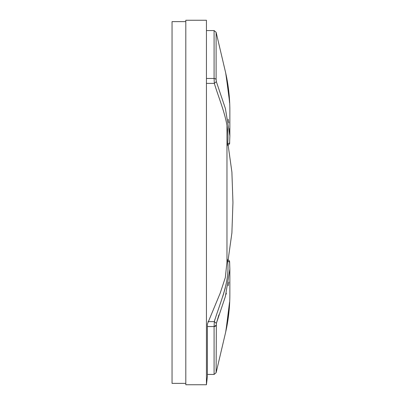<?xml version="1.0" encoding="UTF-8"?>
<svg xmlns="http://www.w3.org/2000/svg" width="405" height="405" viewBox="0 0 405 405"><rect width="100%" height="100%" fill="white"/><g stroke="black" fill="none" stroke-linecap="round" stroke-linejoin="round"><path stroke-width="0.61" d="M206.439 30.567L214.083 30.567L214.083 78.469L214.321 83.379L216.351 81.663L216.118 79.714A2.066 1.488 0 0 0 214.083 78.469L206.439 78.469M229.615 142.808L229.858 135.948L229.61 142.879L227.549 144.195C227.509 145.496 227.488 145.527 227.483 144.291M229.807 132.896L229.544 128.552M228.85 122.892L228.187 119.197M214.083 30.567L216.118 32.289L225.428 71.832C228.364 84.554 229.843 97.418 229.858 110.423L229.858 135.948L225.398 108.555L216.351 81.663M225.975 74.409L225.965 74.409C225.651 72.829 225.651 72.829 225.975 74.409L229.681 102.779M225.752 73.315L225.813 73.604M225.762 73.432C225.322 71.331 225.322 71.331 225.762 73.432C225.322 71.331 225.322 71.331 225.762 73.432L228.916 95.727L229.549 102.779M227.483 260.709C227.488 259.473 227.509 259.504 227.549 260.805L229.615 262.192L229.858 269.107M214.868 319.54L214.321 321.621L214.083 326.531L214.083 374.433L216.118 372.711L225.428 333.168C228.364 320.446 229.843 307.582 229.858 294.577L229.858 269.052L225.398 296.44L216.351 323.337L216.118 372.711M226.977 259.797L227.514 259.797C229.407 260.01 229.827 262.07 229.61 262.121L229.615 262.192M228.85 282.108L228.187 285.803M226.37 293.205L226.025 294.384M224.4 299.487L223.195 302.94M218.908 314.822L216.351 323.337L214.321 321.621L207.998 321.621M225.762 331.568C225.322 333.669 225.322 333.669 225.762 331.568C225.322 333.669 225.322 333.669 225.762 331.568L228.916 309.273L229.549 302.221L225.975 330.591C225.651 332.171 225.651 332.171 225.975 330.591L225.975 330.591M185.804 383.373L172.049 383.373L172.049 21.627L185.804 21.627M185.804 384.75L185.804 20.25L206.439 20.25L206.439 384.75L185.804 384.75M206.439 384.75L207.38 376.498L207.38 324.066L220.193 293.159L225.312 277.617L226.977 261.873L226.977 125.707M206.439 83.379L214.321 83.379C220.507 103.812 230.151 123.495 227.549 144.195L226.977 144.195M216.118 32.289L216.118 79.714M226.977 260.805L227.549 260.805C230.151 281.5 220.507 301.183 214.321 321.621M225.332 287.763L222.78 296.521M207.38 326.531L214.083 326.531L216.118 325.286A2.066 1.488 0 0 1 214.083 326.531M229.61 142.879C230.182 143.132 228.354 145.608 227.504 145.203L226.977 145.203M207.38 374.433L214.083 374.433M229.61 262.121L229.858 269.057L229.559 261.6M229.544 261.534L229.159 260.633L228.136 259.899L231.893 232.941L232.951 202.5L231.893 172.059L228.136 145.101"/></g></svg>
